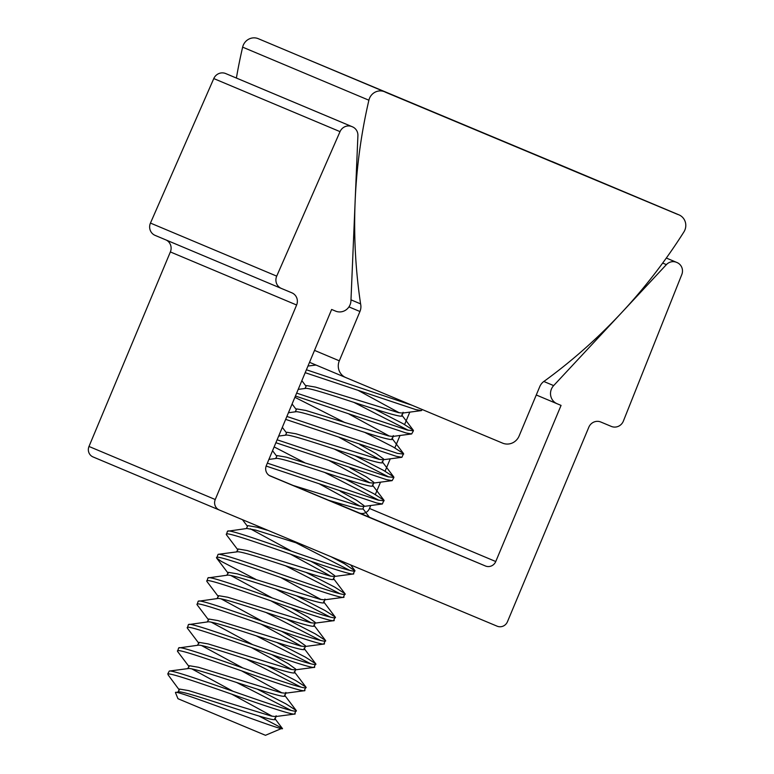 <?xml version="1.0" encoding="UTF-8"?>
<svg xmlns="http://www.w3.org/2000/svg" width="774" height="774" viewBox="0 0 774 774"><rect width="100%" height="100%" fill="white"/><g stroke="black" fill="none" stroke-linecap="round" stroke-linejoin="round"><path stroke-width="1.16" d="M178.272 691.975C182.664 689.266 281.794 726.167 274.925 718.688M178.02 691.975L179.491 689.054L188.633 690.601L271.364 716.066L275.505 716.579L276.144 715.766M188.034 668.63C192.436 665.921 291.556 702.821 284.687 695.342M187.792 668.63L189.253 665.708L198.405 667.256L281.136 692.72L285.267 693.233L285.916 692.42M197.796 645.284C202.198 642.575 301.328 679.475 294.459 671.996M197.554 645.284L199.024 642.362L208.167 643.92L290.898 669.375L295.039 669.887L295.678 669.075L288.16 663.637L271.955 654.717M207.567 621.938C211.96 619.229 311.09 656.129 304.221 648.651M207.316 621.938L208.787 619.016L217.929 620.574L300.66 646.029L304.801 646.542L323.784 644.045L325.419 640.369L315.163 633.78L286.864 619.258M217.33 598.592C221.732 595.883 320.852 632.793 313.983 625.305M217.088 598.592L218.549 595.67L227.701 597.228L310.432 622.683L314.563 623.196L315.212 622.383L307.694 616.946L291.488 608.025M227.101 575.246C231.494 572.537 330.624 609.448 323.755 601.959M226.85 575.246L228.32 572.325L237.463 573.882L320.194 599.337L324.335 599.85L324.974 599.037M236.863 551.901C241.256 549.192 340.386 586.102 333.517 578.613M236.612 551.901L238.082 548.979L247.225 550.537L329.956 575.991L334.097 576.504L353.079 574.008L354.84 570.825L344.459 563.743L330.846 556.641M333.575 579.068L334.736 575.692L327.218 570.254L311.022 561.344M237.947 549.985L226.395 534.718L227.44 531.245L246.974 528.478L255.768 530.113L302.866 544.944M246.384 528.555L247.844 525.643L256.997 527.191L268.443 530.548M328.273 500.178L358.033 508.876L362.871 509.04L364.032 505.664L356.514 500.217L340.318 491.306M292.901 485.375L359.252 505.964L363.393 506.477L382.375 503.98L383.943 500.197L373.755 493.706L345.465 479.193M275.921 458.518C280.323 455.818 379.444 492.719 372.584 485.23M275.679 458.527L277.14 455.605L286.293 457.153L369.024 482.618L373.165 483.131L373.803 482.318L366.286 476.871L350.08 467.96M285.693 435.182C290.086 432.473 389.216 469.373 382.346 461.894M285.442 435.182L286.912 432.26L296.055 433.808L378.786 459.272L382.927 459.785L401.909 457.289L403.544 453.612L393.289 447.024L364.989 432.502M295.455 411.836C299.848 409.127 398.978 446.027 392.108 438.548M295.213 411.836L296.674 408.914L305.817 410.462L388.558 435.926L392.689 436.439L393.327 435.627M305.217 388.49C309.619 385.781 408.74 422.681 401.88 415.203M304.975 388.49L306.436 385.568L315.589 387.126L398.32 412.581L402.461 413.093L403.099 412.281M307.975 366.044L315.995 365.038M272.245 716.25L231.716 694.152M232.935 691.23L191.729 668.852M282.007 692.904L241.478 670.806M242.707 667.885L201.492 645.516M291.779 669.558L251.25 647.461M252.469 644.539L211.263 622.17M301.541 646.213L261.012 624.115M305.44 645.729L297.922 640.291L281.726 631.371M262.231 621.193L221.025 598.824M311.303 622.876L270.774 600.769M272.003 597.847L230.787 575.479M321.075 599.531L280.546 577.423M330.837 576.185L290.308 554.078M291.527 551.165L250.321 528.787M360.133 506.148L319.604 484.04M369.895 482.802L329.366 460.694M379.666 459.456L339.138 437.358M383.565 458.972L376.048 453.525L359.842 444.615M389.428 436.11L348.9 414.013M399.191 412.765L358.662 390.667M175.534 692.324C178.484 690.476 289.534 734.062 282.171 728.237L265.463 735.3L177.962 698.699L175.446 692.566L178.62 691.898M167.784 673.864L168.287 675.102L167.784 673.864L169.274 671.068L188.382 668.552M169.274 671.068C172.147 669.994 205.391 681.633 238.508 693.194C271.732 704.814 299.499 714.121 296.123 710.406L285.867 703.818L257.568 689.295M275.505 716.579L294.488 714.083L296.123 710.406M168.055 673.99C170.928 672.916 204.172 684.545 237.279 696.116C270.513 707.736 298.28 717.043 294.904 713.328M306.417 369.769L412.097 405.286M305.188 372.681L415.773 409.601L421.443 410.597L422.294 409.552M296.645 393.105L407.23 430.025L413.432 430.76L413.239 430.17L403.051 423.678L374.761 409.156M295.426 396.027L406.002 432.947L411.671 433.943L413.432 430.76M286.883 416.451L397.459 453.371L403.66 454.096M285.664 419.373L396.24 456.292L401.909 457.289M277.121 439.796L387.697 476.716L393.898 477.442L393.705 476.861L383.517 470.36L355.227 455.847M275.892 442.718L386.478 479.638L392.147 480.635L393.898 477.442M267.349 463.142L377.935 500.062L384.136 500.788M266.15 466.064L376.706 502.984L382.375 503.98M227.875 530.993C230.739 529.929 263.982 541.558 297.1 553.129C330.324 564.749 358.091 574.056 354.715 570.341M226.221 534.166L226.647 533.915C229.52 532.841 262.763 544.48 295.871 556.051C329.105 567.661 356.872 576.978 353.495 573.253M255.797 579.368L221.335 561.392L216.633 558.064L218.104 554.339L237.212 551.823M218.104 554.339C220.977 553.275 254.211 564.904 287.328 576.475C320.562 588.095 348.329 597.402 344.952 593.677L334.697 587.089L306.398 572.567M324.335 599.85L343.317 597.354L344.952 593.677M216.459 557.512L216.884 557.261C219.748 556.187 252.992 567.826 286.109 579.387C319.343 591.007 347.11 600.314 343.733 596.599M218.423 596.677L206.871 581.409L207.906 577.936L227.45 575.169M208.341 577.685C211.205 576.62 244.449 588.25 277.566 599.821C310.8 611.441 338.567 620.748 335.181 617.023L324.925 610.434L296.636 595.912M314.563 623.196L333.555 620.7L335.181 617.023M206.687 580.858L207.122 580.606C209.986 579.533 243.23 591.172 276.347 602.733C309.581 614.353 337.338 623.66 333.962 619.945M208.651 620.022L197.099 604.755L198.144 601.282L217.678 598.515M198.57 601.03C201.443 599.966 234.686 611.595 267.804 623.167C301.028 634.777 328.795 644.094 325.419 640.369M196.925 604.204L197.351 603.952C200.224 602.878 233.467 614.517 266.575 626.079C299.809 637.699 327.576 647.006 324.2 643.291M198.889 643.368L187.337 628.101L188.382 624.628L207.916 621.861M188.808 624.376C191.671 623.302 224.915 634.941 258.032 646.513C291.266 658.123 319.033 667.44 315.657 663.715L305.401 657.126L277.102 642.604M295.039 669.887L314.021 667.391L315.657 663.715M187.163 627.55L187.589 627.298C190.452 626.224 223.696 637.853 256.813 649.425C290.047 661.044 317.814 670.352 314.438 666.637M189.127 666.714L177.575 651.447L178.61 647.973L198.154 645.206M179.046 647.722C181.909 646.648 215.153 658.287 248.27 669.849C281.504 681.468 309.261 690.776 305.885 687.06L295.629 680.472L267.34 665.95M285.267 693.233L304.259 690.737L305.885 687.06M177.391 650.895L177.827 650.644C180.69 649.57 213.934 661.199 247.051 672.77C280.285 684.39 308.042 693.697 304.666 689.982M408.391 430.325L353.786 402.325M345.243 422.749L294.894 397.304M388.858 477.016L334.262 449.017M379.096 500.362L324.49 472.353M304.617 462.639L274.141 446.917M344.449 506.941L335.693 502.529M349.8 570.399L295.194 542.39M340.028 593.745L285.432 565.736M330.266 617.091L275.67 589.082M320.494 640.437L265.898 612.428M310.732 663.782L256.136 635.773M300.97 687.119L246.374 659.119M291.198 710.464L236.602 682.465M168.287 675.102L179.355 690.06M282.171 728.237L258.903 715.989M438.587 114.233L579.523 173.25L438.587 114.233M683.906 231.929A11.794 11.358 112.8 0 0 677.705 214.417L385.713 92.319A11.794 11.358 112.8 0 0 368.888 100.214A531.98 512.127 112.8 0 0 360.587 303.882A12.142 11.697 -67.2 0 1 359.939 311.506L339.312 360.81A12.955 12.471 112.8 0 0 345.804 377.567A12.955 12.471 112.8 0 0 345.823 377.577L502.607 443.134A12.955 12.471 112.8 0 0 519.112 435.994L539.739 386.69A12.142 11.697 -67.2 0 1 544.712 380.866A531.98 512.127 112.8 0 0 683.906 231.929M678.943 214.853L552.694 161.795A11.794 11.358 112.8 0 0 551.456 161.36L677.705 214.417M350.98 299.838L360.587 303.882M384.572 91.758L258.313 38.7A11.794 11.358 112.8 0 0 242.639 47.146A531.98 512.127 112.8 0 0 236.389 78.048M551.456 161.36L297.052 54.983M269.255 475.478L343.762 506.583M335.597 311.119A11.339 10.913 112.8 0 0 350.941 300.844L357.907 135.643A9.394 9.046 112.8 0 0 352.46 126.83L351.938 126.607A9.394 9.046 112.8 0 0 340.028 131.638L276.715 276.134A9.394 9.046 112.8 0 0 281.349 288.431A9.394 9.046 112.8 0 0 281.368 288.441L291.904 292.843A9.394 9.046 -67.2 0 1 291.914 292.853A9.394 9.046 -67.2 0 1 296.616 305.004L215.249 499.53A8.098 7.798 112.8 0 0 219.303 509.998A8.098 7.798 112.8 0 0 219.313 510.008L497.14 626.185A8.098 7.798 112.8 0 0 507.463 621.716L588.83 427.19A9.394 9.046 -67.2 0 1 600.798 422.014L611.334 426.416A9.394 9.046 112.8 0 0 623.37 421.095L681.797 274.547A9.394 9.046 112.8 0 0 677.027 262.55L676.505 262.328A9.394 9.046 112.8 0 0 666.385 264.631L553.652 385.607A11.339 10.913 112.8 0 0 557.096 403.738L561.063 405.402L495.757 561.527A8.098 7.798 -67.2 0 1 485.433 565.988L270.397 476.068A8.098 7.798 -67.2 0 1 270.378 476.068A8.098 7.798 -67.2 0 1 266.324 465.59L331.64 309.465L335.597 311.119M370.736 505.499L369.498 508.47A8.098 7.798 -67.2 0 1 359.184 512.93L342.514 505.954M409.804 412.126L404.618 424.52M400.032 435.472L394.846 447.865M390.27 458.818L385.084 471.211M380.508 482.163L375.322 494.557M557.096 403.738A11.339 10.913 112.8 0 0 557.106 403.747L536.266 394.982L557.096 403.738M666.317 258.042L677.027 262.55A9.394 9.046 112.8 0 0 677.018 262.541L676.505 262.328M166.207 240.037A9.394 9.046 -67.2 0 1 170.367 251.937L88.991 446.463A8.098 7.798 112.8 0 0 93.044 456.941A8.098 7.798 112.8 0 0 93.064 456.941L219.294 509.998L93.044 456.941M226.211 73.772L352.46 126.83A9.394 9.046 112.8 0 0 352.451 126.82L226.192 73.762A9.394 9.046 112.8 0 0 226.192 73.762A9.394 9.046 112.8 0 0 226.211 73.772L225.679 73.549A9.394 9.046 112.8 0 0 213.779 78.571L150.456 223.076A9.394 9.046 112.8 0 0 155.1 235.373A9.394 9.046 112.8 0 0 155.11 235.373L281.339 288.431L155.1 235.373M309.532 362.319L345.784 377.557L309.532 362.319M314.515 350.39L339.312 360.81M348.948 306.891L359.939 311.506M242.639 47.146L368.888 100.214M359.184 512.93L485.433 565.988M369.498 508.47L495.757 561.527M543.812 381.476L553.652 385.607M662.679 263.073L666.385 264.631M88.991 446.463L215.249 499.53M170.367 251.937L296.616 305.004M150.456 223.076L276.715 276.134M213.779 78.571L340.028 131.638M225.679 73.549L351.938 126.607M274.983 719.143L276.202 716.221M284.745 695.797L285.964 692.875M294.507 672.451L295.726 669.529M304.279 649.105L305.382 646.464M314.041 625.76L315.26 622.847M323.803 602.414L325.022 599.502M372.633 485.695L373.852 482.773M382.395 462.349L383.507 459.708M392.166 439.003L393.386 436.081M401.929 415.657L403.148 412.736M314.737 365.144L314.97 364.602M216.633 558.064L228.185 573.331M242.456 519.683L247.37 526.194M272.554 450.71L276.666 456.157M392.147 480.635L373.165 483.131M282.317 427.364L286.438 432.811M292.088 404.018L296.2 409.465M411.671 433.943L392.689 436.439M301.85 380.673L305.962 386.12M421.443 410.597L402.461 413.093M274.731 718.369L282.104 728.131M284.493 695.023L296.055 710.309M294.255 671.677L305.817 686.964M304.027 648.331L315.579 663.618M313.789 624.986L325.351 640.272M323.551 601.64L335.113 616.926M333.323 578.294L344.875 593.581M350.612 564.904L354.647 570.235M362.987 508.75L369.537 517.419M276.27 458.45L268.907 459.417M372.381 484.921L383.943 500.197M286.041 435.104L278.679 436.072M382.143 461.575L393.705 476.861M295.803 411.758L288.441 412.726M391.915 438.229L403.477 453.516M305.566 388.413L298.203 389.38M401.677 414.883L413.239 430.17"/></g></svg>
